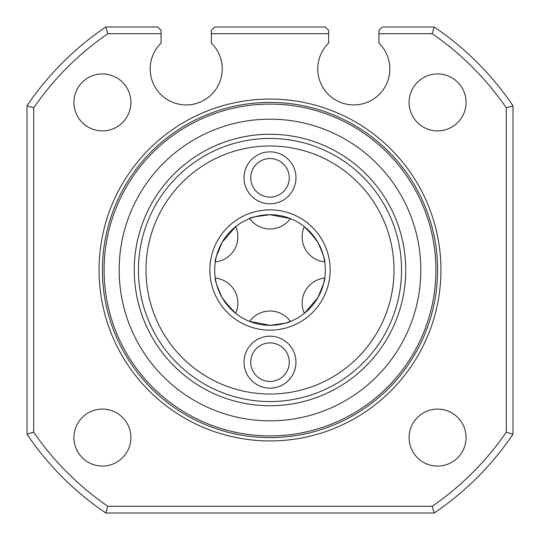 <?xml version="1.0" encoding="UTF-8"?>
<svg xmlns="http://www.w3.org/2000/svg" width="540" height="540" viewBox="0 0 540 540"><rect width="100%" height="100%" fill="white"/><g stroke="black" fill="none" stroke-linecap="round" stroke-linejoin="round"><path stroke-width="0.81" d="M216.405 256.358L222.109 242.345C216.837 254.266 214.569 260.793 215.285 261.941C214.569 260.766 216.844 254.239 222.109 242.345L224.363 238.761M222.109 297.655C216.837 285.734 214.569 279.207 215.285 278.06C214.569 279.234 216.844 285.761 222.109 297.655L231.296 309.501L235.663 313.349L224.37 301.246M284.985 323.237L270 325.303C282.953 323.906 289.744 322.61 290.372 321.415C289.717 322.616 282.926 323.912 270 325.303L265.761 325.141M323.595 283.642L317.891 297.655C323.163 285.734 325.431 279.207 324.716 278.06C325.431 279.234 323.156 285.761 317.891 297.655L315.637 301.239M317.891 242.345C323.163 254.266 325.431 260.793 324.716 261.941C325.431 260.766 323.156 254.239 317.891 242.345L308.704 230.499L304.337 226.651L315.63 238.754M255.015 216.763L270 214.697C257.047 216.095 250.256 217.391 249.629 218.585C250.283 217.384 257.074 216.088 270 214.697A55.303 55.303 0 0 1 325.303 270A55.303 55.303 0 0 1 270 325.303A55.303 55.303 0 0 1 214.697 270A55.303 55.303 0 0 1 270 214.697L274.239 214.859M270 388.145A25.974 25.974 0 0 0 295.974 362.171A25.974 25.974 0 0 0 270 336.197A25.974 25.974 0 0 0 244.026 362.171A25.974 25.974 0 0 0 270 388.145M270 342.9A19.271 19.271 0 0 1 289.271 362.171A19.271 19.271 0 0 1 270 381.443A19.271 19.271 0 0 1 250.729 362.171A19.271 19.271 0 0 1 270 342.9M270 151.855A25.974 25.974 0 0 0 244.026 177.829A25.974 25.974 0 0 0 270 203.803A25.974 25.974 0 0 0 295.974 177.829A25.974 25.974 0 0 0 270 151.855M270 158.558A19.271 19.271 0 0 0 250.729 177.829A19.271 19.271 0 0 0 270 197.1A19.271 19.271 0 0 0 289.271 177.829A19.271 19.271 0 0 0 270 158.558M102.411 130.903A28.492 28.492 0 0 1 73.926 102.411A28.492 28.492 0 0 1 102.411 73.926A28.492 28.492 0 0 1 130.903 102.411A28.492 28.492 0 0 1 102.411 130.903M437.589 130.903A28.492 28.492 0 0 1 409.097 102.411A28.492 28.492 0 0 1 437.589 73.926A28.492 28.492 0 0 1 466.074 102.411A28.492 28.492 0 0 1 437.589 130.903M437.589 466.074A28.492 28.492 0 0 1 409.097 437.589A28.492 28.492 0 0 1 437.589 409.097A28.492 28.492 0 0 1 466.074 437.589A28.492 28.492 0 0 1 437.589 466.074M102.411 466.074A28.492 28.492 0 0 1 73.926 437.589A28.492 28.492 0 0 1 102.411 409.097A28.492 28.492 0 0 1 130.903 437.589A28.492 28.492 0 0 1 102.411 466.074M215.285 261.941A25.137 25.137 0 0 0 235.663 226.651L222.109 242.345M290.372 321.415A25.137 25.137 0 0 0 249.629 321.415L270 325.303M270 330.143A60.142 60.142 0 0 1 209.857 270A60.142 60.142 0 0 1 270 209.857A60.142 60.142 0 0 1 330.143 270A60.142 60.142 0 0 1 270 330.143M270 145.989A124.011 124.011 0 0 1 394.011 270A124.011 124.011 0 0 1 270 394.011A124.011 124.011 0 0 1 145.989 270A124.011 124.011 0 0 1 270 145.989M270 138.442A131.558 131.558 0 0 1 401.558 270A131.558 131.558 0 0 1 270 401.558A131.558 131.558 0 0 1 138.442 270A131.558 131.558 0 0 1 270 138.442M270 405.743A135.743 135.743 0 0 1 134.258 270A135.743 135.743 0 0 1 270 134.258A135.743 135.743 0 0 1 405.743 270A135.743 135.743 0 0 1 270 405.743M270 119.171A150.829 150.829 0 0 1 420.829 270A150.829 150.829 0 0 1 270 420.829A150.829 150.829 0 0 1 119.171 270A150.829 150.829 0 0 1 270 119.171M270 102.411A167.589 167.589 0 0 1 437.589 270A167.589 167.589 0 0 1 270 437.589A167.589 167.589 0 0 1 102.411 270A167.589 167.589 0 0 1 270 102.411A167.589 167.589 0 0 0 102.411 270A167.589 167.589 0 0 0 270 437.589M378.932 33.703L378.932 30.355L382.28 27L434.201 27A293.274 293.274 0 0 1 513 105.8L513 434.201A293.274 293.274 0 0 1 434.201 513L105.8 513A293.274 293.274 0 0 1 27 434.201L27 105.8A293.274 293.274 0 0 1 105.8 27L157.721 27L161.069 30.355L161.069 33.703L107.865 33.703A286.571 286.571 0 0 0 33.703 107.865L33.703 432.135A286.571 286.571 0 0 0 107.865 506.297L432.135 506.297A286.571 286.571 0 0 0 506.297 432.135L506.297 107.865A286.571 286.571 0 0 0 432.135 33.703L378.932 33.703L378.932 43.085A36.032 36.032 0 0 1 379.384 94.264A36.032 36.032 0 0 1 328.205 94.264A36.032 36.032 0 0 1 328.658 43.085L328.658 33.703L211.343 33.703L211.343 43.085A36.032 36.032 0 0 1 211.795 94.264A36.032 36.032 0 0 1 160.616 94.264A36.032 36.032 0 0 1 161.069 43.085L161.069 33.703M249.629 218.585A25.137 25.137 0 0 0 290.372 218.585L270 214.697M324.716 278.06A25.137 25.137 0 0 0 304.337 313.349L317.891 297.655M211.343 33.703L211.343 30.355L214.697 27L325.303 27L328.658 30.355L328.658 33.703M107.865 33.703L105.8 27M33.703 107.865L27 105.8M33.703 432.135L27 434.201M107.865 506.297L105.8 513M432.135 506.297L434.201 513M506.297 432.135L513 434.201M506.297 107.865L513 105.8M432.135 33.703L434.201 27M270 104.092A165.908 165.908 0 0 1 435.908 270A165.908 165.908 0 0 1 270 435.908A165.908 165.908 0 0 1 104.092 270A165.908 165.908 0 0 1 270 104.092M270 440.937A170.937 170.937 0 0 1 99.063 270A170.937 170.937 0 0 1 270 99.063A170.937 170.937 0 0 1 440.937 270A170.937 170.937 0 0 1 270 440.937M235.663 313.349A25.137 25.137 0 0 0 215.285 278.06M304.337 226.651A25.137 25.137 0 0 0 324.716 261.941"/></g></svg>
